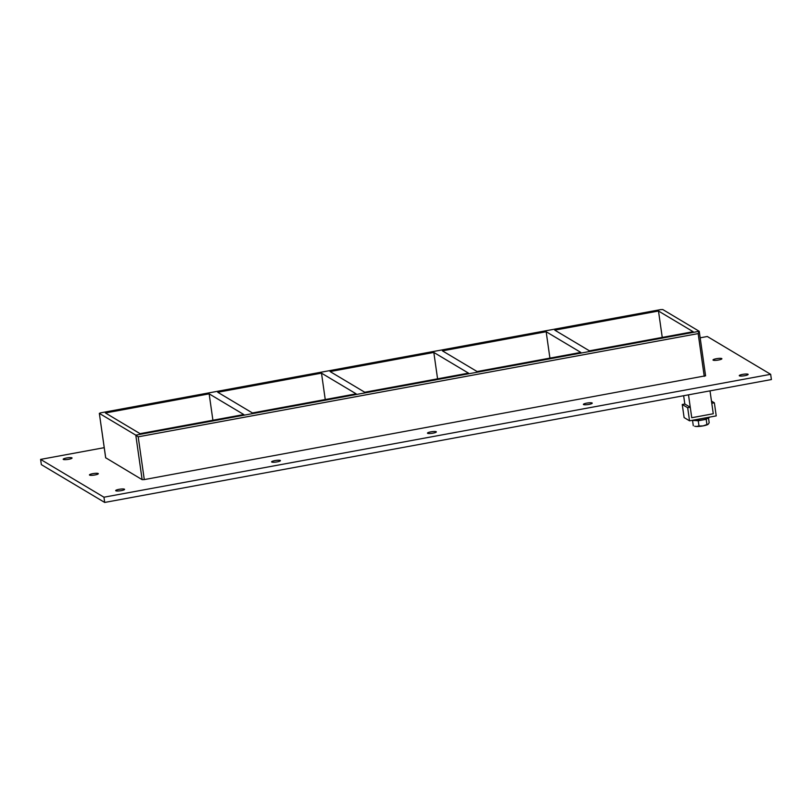 <?xml version="1.0" encoding="UTF-8"?>
<svg xmlns="http://www.w3.org/2000/svg" width="812" height="812" viewBox="0 0 812 812"><rect width="100%" height="100%" fill="white"/><g stroke="black" fill="none" stroke-linecap="round" stroke-linejoin="round"><path stroke-width="1.22" d="M748.004 374.241A4.486 0.812 171.9 0 1 748.136 374.403A4.486 0.812 171.9 0 1 744.31 375.773A4.486 0.812 171.9 0 1 739.397 375.834A4.486 0.812 171.9 0 1 739.265 375.672A4.486 0.812 171.9 0 1 743.092 374.302A4.486 0.812 171.9 0 1 748.004 374.241M98.181 473.518A4.486 0.812 171.9 0 1 98.313 473.68A4.486 0.812 171.9 0 1 94.476 475.05A4.486 0.812 171.9 0 1 89.574 475.111A4.486 0.812 171.9 0 1 89.432 474.949A4.486 0.812 171.9 0 1 93.268 473.579A4.486 0.812 171.9 0 1 98.181 473.518M721.746 358.569A4.486 0.812 171.9 0 1 721.888 358.731A4.486 0.812 171.9 0 1 718.052 360.102A4.486 0.812 171.9 0 1 713.139 360.163A4.486 0.812 171.9 0 1 713.007 360A4.486 0.812 171.9 0 1 716.844 358.63A4.486 0.812 171.9 0 1 721.746 358.569M592.11 402.985A4.486 0.812 171.9 0 1 592.242 403.138A4.486 0.812 171.9 0 1 588.416 404.508A4.486 0.812 171.9 0 1 583.503 404.569A4.486 0.812 171.9 0 1 583.371 404.406A4.486 0.812 171.9 0 1 587.208 403.046A4.486 0.812 171.9 0 1 592.11 402.985M436.217 431.72A4.486 0.812 171.9 0 1 436.348 431.882A4.486 0.812 171.9 0 1 432.522 433.243A4.486 0.812 171.9 0 1 427.609 433.303A4.486 0.812 171.9 0 1 427.477 433.141A4.486 0.812 171.9 0 1 431.314 431.781A4.486 0.812 171.9 0 1 436.217 431.72M280.323 460.455A4.486 0.812 171.9 0 1 280.455 460.617A4.486 0.812 171.9 0 1 276.628 461.977A4.486 0.812 171.9 0 1 271.715 462.038A4.486 0.812 171.9 0 1 271.584 461.876A4.486 0.812 171.9 0 1 275.42 460.516A4.486 0.812 171.9 0 1 280.323 460.455M124.429 489.189A4.486 0.812 171.9 0 1 124.561 489.352A4.486 0.812 171.9 0 1 120.734 490.722A4.486 0.812 171.9 0 1 115.822 490.783A4.486 0.812 171.9 0 1 115.69 490.621A4.486 0.812 171.9 0 1 119.526 489.25A4.486 0.812 171.9 0 1 124.429 489.189M71.923 457.846A4.486 0.812 171.9 0 1 72.055 458.009A4.486 0.812 171.9 0 1 68.218 459.379A4.486 0.812 171.9 0 1 63.316 459.44A4.486 0.812 171.9 0 1 63.184 459.277A4.486 0.812 171.9 0 1 67.01 457.907A4.486 0.812 171.9 0 1 71.923 457.846M252.43 412.963L217.758 392.267L321.491 373.144L356.153 393.84L252.43 412.963M209.151 393.85L243.813 414.546L140.09 433.669L105.428 412.973L209.151 393.85L212.906 420.24M364.761 392.247L330.098 371.561L433.821 352.438L468.494 373.134L364.761 392.247M325.247 399.534L321.491 373.144M477.101 371.541L442.428 350.855L546.161 331.732L580.824 352.418L477.101 371.541M437.577 378.828L433.821 352.438M549.917 358.122L546.161 331.732M589.431 350.835L554.769 330.149L658.491 311.026L693.164 331.712L589.431 350.835M662.247 337.416L658.491 311.026M104.22 447.666L40.6 459.399L103.956 497.208L770.659 374.312L707.303 336.503L700.167 337.812M105.702 457.775L142.13 479.648L144.282 479.587L705.526 375.794M40.6 459.399L41.341 464.637L104.697 502.445L771.4 379.549L770.659 374.312M104.697 502.445L103.956 497.208M144.282 479.587L138.202 436.826L135.797 435.141L142.13 479.648M105.722 457.917L99.338 413.349L100.678 412.831L660.633 309.616L662.795 309.555L699.193 331.286L698.158 333.6L704.248 376.372M99.389 413.409L135.797 435.141L699.193 331.286M714.357 402.813L711.779 403.28L713.271 413.755L691.753 417.723L690.261 407.248L687.673 407.725L689.54 420.819L716.225 415.896L714.357 402.813L711.464 401.077M687.673 407.725L682.242 404.488L684.11 417.571L689.54 420.819M682.242 404.488L684.82 404.011L690.261 407.248M709.282 417.175L709.292 417.216A8.962 1.634 171.9 0 1 702.481 419.804A8.962 1.634 171.9 0 1 692.392 420.291M708.511 418.048L709.18 422.768L708.165 424.27L706.947 424.544L706.207 419.307L698.249 420.778L699 426.006L703.091 425.894L706.947 424.544M696.199 426.473L694.656 426.229A7.176 1.309 -8.1 0 0 696.199 426.473L699 426.006M698.249 420.778L692.687 420.352M693.286 425.701L692.534 420.474M706.998 418.677L706.207 419.307M703.091 425.894A7.176 1.309 -8.1 0 0 708.105 424.311L708.145 424.28M696.249 426.483A7.176 1.309 -8.1 0 0 703.03 425.904M705.06 419.246A6.608 1.198 171.9 0 1 696.158 420.514M710.013 390.866L713.271 413.755L691.753 417.723L688.495 394.835M683.643 395.728L684.82 404.011M138.202 436.826L698.158 333.6M705.587 375.854L699.254 331.387M99.338 413.349L105.672 457.856"/></g></svg>
